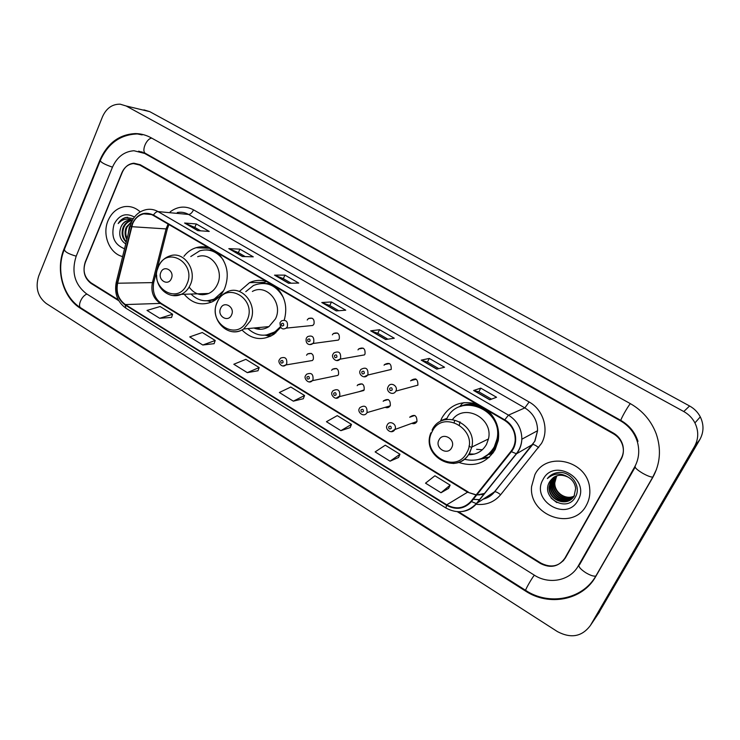 <?xml version="1.0" encoding="UTF-8"?>
<svg xmlns="http://www.w3.org/2000/svg" width="740" height="740" viewBox="0 0 740 740"><rect width="100%" height="100%" fill="white"/><g stroke="black" fill="none" stroke-linecap="round" stroke-linejoin="round"><path stroke-width="1.11" d="M476.458 403.938C461.316 400.146 449.809 404.799 441.919 417.906L440.651 420.709L447.043 418.285M458.717 462.398C474.229 467.504 486.384 463.231 495.162 449.578L498.26 440.485C499.861 428.812 496.355 418.831 487.771 410.543M483.016 457.903L489.408 457.098M241.952 329.985C251.813 339.688 262.487 341.121 273.976 334.267L280.664 327.394M184.186 294.252C192.178 303.585 201.539 306.092 212.269 301.763C217.708 299.08 221.824 294.714 224.618 288.656C229.631 275.123 227.43 263.301 218.004 253.191M279.544 359.464L280.673 358.095C285.242 356.504 287.259 358.373 286.722 363.71L285.807 364.968L312.428 360.5L313.307 359.298C313.834 354.22 311.901 352.443 307.498 353.97L306.554 355.237M305.731 375.365L306.564 374.264C311.3 372.266 313.446 374.07 313.002 379.694L312.345 380.684L337.884 375.393L338.513 374.449C338.957 369.103 336.894 367.392 332.343 369.297L331.65 370.324M359.233 391.654L364.182 389.878C364.506 384.245 362.322 382.599 357.642 384.948L357.189 385.67M385.253 407.342C387.27 408.119 388.907 407.629 390.156 405.862L390.313 405.585C390.489 399.646 388.186 398.092 383.403 400.923L383.19 401.302M411.893 423.382C414.049 424.113 415.723 423.511 416.916 421.578L416.971 421.467C416.87 415.279 414.428 413.864 409.664 417.221L414.798 415.454M388.213 386.613L388.361 386.373C390.905 381.47 398.509 386.289 395.835 391.136L417.887 385.151C418.007 379.01 415.621 377.511 410.728 380.647L410.608 380.869M360.436 370.111L360.88 369.436C365.893 366.735 368.243 368.437 367.947 374.542L367.623 375.088L391.201 369.445C391.497 363.654 389.24 362.045 384.449 364.617L384.06 365.246M280.164 322.437L281.598 320.808C286.084 319.541 288.017 321.475 287.379 326.599L286.186 328.116L312.844 325.452L313.991 324C314.611 319.125 312.761 317.293 308.45 318.505L307.22 320.022M306.425 338.032L307.535 336.663C312.215 334.98 314.287 336.857 313.732 342.278L312.826 343.536L338.402 340.076L339.272 338.883C339.808 333.721 337.829 331.946 333.333 333.546L332.38 334.832M333.176 353.924L333.953 352.869C338.818 350.704 341.02 352.499 340.585 358.253L339.975 359.187L364.422 354.913L365.005 354.025C365.44 348.559 363.322 346.857 358.66 348.919L357.993 349.9M492.905 453.167L489.168 454.499M284.234 320.115C287.768 307.304 285.085 296.305 276.177 287.12M266.4 281.413C260.619 279.711 255.013 280.108 249.574 282.625L239.399 291.44M208.625 247.715C204.406 246.475 200.216 246.475 196.044 247.715C191.253 249.223 187.211 252.1 183.927 256.345M458.523 511.775L540.968 563.131C551.069 568.218 559.218 566.479 565.397 557.904L621.11 459.309C623.339 455.248 623.922 450.901 622.867 446.257C621.452 440.827 618.279 436.665 613.368 433.751L139.814 165.085L133.478 163.577C128.242 164.132 124.376 167.175 121.887 172.725L85.267 261.979C82.529 270.748 84.462 277.713 91.085 282.865L118.27 299.811M578.31 565.869L634.596 467.051C638.907 459.189 639.832 450.799 637.39 441.882C634.55 432.752 628.945 425.759 620.573 420.875L144.633 153.43L133.94 150.738C124.191 151.496 117.022 157.019 112.425 167.286L76.127 256.345C71.234 272.061 74.712 284.558 86.543 293.836L534.262 575.119C549.173 584.924 570.263 580.724 578.31 565.869M694.509 446.479C698.653 438.839 698.791 430.985 694.925 422.91C692.372 418.054 688.653 414.271 683.779 411.542L126.151 105.987L120.195 104.183C112.24 104.044 106.338 108.234 102.499 116.744L38.665 276.14C35.187 287.555 37.694 296.657 46.185 303.446L557.461 631.618C571.049 638.74 582.029 636.687 590.409 625.448L694.509 446.479L699.883 439.495C703.87 432.151 704.008 424.612 700.299 416.87C697.848 412.217 694.268 408.591 689.578 405.983L149.73 111.638L143.921 109.881M598.105 614.024L699.883 439.495M562.576 561.336L563.76 560.273M652.754 477.476C660.293 463.73 661.44 449.18 656.213 433.816C651.209 420.681 642.551 410.608 630.249 403.578L151.108 137.779C146.178 135.078 140.998 133.672 135.568 133.579C119.371 134.282 107.485 143.125 99.909 160.108L64.038 248.899C55.232 269.684 62.946 297.683 80.531 308.367L525.382 590.973C548.932 606.671 582.667 600.325 595.7 576.58L652.754 477.476M142.126 151.922L141.275 151.894M108.058 220.603C101.87 234.626 109.511 253.598 122.618 256.558C109.511 253.598 101.87 234.626 108.058 220.603C111.518 212.769 116.939 208.125 124.311 206.673C116.939 208.125 111.518 212.769 108.058 220.603M534.89 474.691L531.579 486.541C528.527 515.641 573.038 531.579 586.348 505.327C589.225 500.12 590.335 494.45 589.678 488.335C587.653 460.456 546.212 450.734 534.89 474.691L531.579 486.541C528.527 515.641 573.038 531.579 586.348 505.327C589.225 500.12 590.335 494.45 589.678 488.335C587.653 460.456 546.212 450.734 534.89 474.691M132.645 223.739C135.013 218.393 138.704 215.1 143.717 213.86C147.047 213.176 150.238 213.703 153.3 215.442L504.495 420.302C511.691 424.908 515.262 431.466 515.207 439.976C514.957 444.278 513.541 448.061 510.961 451.335L471.075 501.239C464.156 508.574 456.053 509.768 446.747 504.828L125.365 304.575C118.529 299.543 115.949 292.43 117.632 283.226L132.645 223.739M132.303 223.536L117.272 283.096C115.551 292.522 118.197 299.811 125.199 304.973L446.525 505.254C456.062 510.323 464.368 509.092 471.454 501.581L511.359 451.678C519.267 442.372 515.836 425.925 504.736 419.858L153.467 215.035C144.42 211.048 137.363 213.888 132.303 223.536M489.714 399.804L496.549 397.26L480.76 388.139L473.628 390.489L489.714 399.804M491.49 399.138L478.817 391.812L473.628 390.489M478.845 391.821L480.76 388.139M436.767 369.131L444.546 367.234L429.293 358.428L421.245 360.139L436.767 369.131M438.792 368.64L427.424 362.064L421.245 360.139M427.452 362.073L429.293 358.428M385.651 339.521L394.3 338.236L379.555 329.726L370.666 330.836L385.651 339.521M387.899 339.188L377.761 333.315L370.666 330.836M377.789 333.333L379.555 329.726M197.71 230.63L209.254 231.426L196.313 223.961L184.584 223.027L197.71 230.63M200.707 230.834L194.759 227.402L184.584 223.027M194.814 227.43L196.313 223.961M242.378 256.512L253.274 256.836L239.917 249.13L228.827 248.659L242.378 256.512M245.208 256.595L238.317 252.608L228.827 248.659M238.354 252.627L239.917 249.13M288.545 283.254L298.747 283.078L284.946 275.114L274.531 275.141L288.545 283.254M291.19 283.207L283.281 278.629L274.531 275.141M283.318 278.656L284.946 275.114M336.275 310.911L345.728 310.199L331.464 301.966L321.789 302.512L336.275 310.911M338.735 310.726L329.735 305.518L321.789 302.512M329.772 305.546L331.464 301.966M140.249 211.899C135.503 207.598 130.194 205.859 124.311 206.673C130.194 205.859 135.503 207.598 140.249 211.899M457.394 511.729L540.422 563.473C550.523 568.561 558.663 566.822 564.842 558.247L621.138 458.624C623.357 454.554 623.94 450.197 622.886 445.554C621.461 440.134 618.298 435.962 613.386 433.057L140.212 164.715L133.894 163.207C128.649 163.753 124.773 166.805 122.285 172.355L85.276 262.561C82.529 271.321 84.471 278.286 91.085 283.448L118.761 300.69M390.072 461.177L399.989 454.258L385.272 445.193L375.134 451.909L390.072 461.177L398.527 457.496M440.985 492.748L450.142 485.135L434.917 475.765L425.519 483.165L440.985 492.748L448.588 488.391M247.317 372.636L259.185 367.549L245.846 359.344L233.812 364.256L247.317 372.636L257.983 370.759M202.797 345.016L215.22 340.483L202.297 332.519L189.718 336.904L202.797 345.016L214.101 343.665M159.674 318.274L172.624 314.25L160.099 306.536L147.01 310.421L159.674 318.274L171.569 317.423M340.881 430.661L351.5 424.39L337.264 415.63L326.442 421.707L340.881 430.661L350.131 427.628M293.327 401.163L304.593 395.512L290.811 387.029L279.359 392.505L293.327 401.163L303.308 398.731M304.593 395.512L303.28 398.795M259.185 367.549L257.964 370.823M215.22 340.483L214.073 343.739M172.624 314.25L171.551 317.488M351.5 424.39L350.103 427.692M399.989 454.258L398.499 457.57M450.142 485.135L448.551 488.465M128.094 234.506L129.269 227.282L130.092 225.774M128.862 231.398L129.667 228.161M126.836 239.547C124.672 235.662 124.496 231.509 126.309 227.078L131.794 221.427M127.067 238.632C125.393 234.895 125.384 231.056 127.049 227.134L131.304 222.148M126.207 242.119C121.998 238.132 121.036 233.054 123.312 226.884C125.014 223.378 127.613 221.242 131.11 220.483L131.979 220.372M126.327 241.601C122.646 237.577 121.887 232.684 124.061 226.93C125.763 223.434 128.353 221.306 131.859 220.538L132.266 220.474M132.284 220.446L128.409 220.279C125.079 221.02 122.627 223.175 121.046 226.736C122.748 223.212 125.356 221.075 128.871 220.307L130.888 220.178M134.44 217.07C125.892 212.436 119.112 214.813 114.08 224.192C110.797 236.476 114.284 244.672 124.551 248.779M121.046 226.736C118.354 234.266 119.917 240.01 125.745 243.96M133.329 218.651L125.874 217.449C122.637 218.309 120.065 220.344 118.169 223.563C122.285 219.142 127.049 217.995 132.451 220.141M118.169 223.563C120.37 220.122 123.284 218.05 126.892 217.347L127.595 217.246M171.329 278.638C174.954 270.96 163.965 264.384 160.876 272.339C157.278 279.97 168.184 286.593 171.329 278.638M189.144 287.083C194.454 294.187 200.965 296.315 208.689 293.475C212.556 291.671 215.47 288.646 217.431 284.382C224.47 270.165 210.993 251.48 197.663 256.715M223.295 259.962C217.005 251.443 209.189 248.381 199.846 250.768L190.781 256.53M219.179 254.347C215.442 251.48 211.344 250.009 206.895 249.926M200.013 293.752L202.603 294.788M207.431 300.782L215.405 298.923L219.586 296.324M190.976 294.039C197.941 300.838 205.729 302.484 214.332 298.969L223.591 290.718M211.501 302.114L207.949 300.903M231.537 314.944C235.376 307.156 223.887 300.283 220.622 308.358C216.82 316.082 228.216 323.001 231.537 314.944M253.95 328.014C259.167 330.077 264.171 329.605 268.962 326.599L275.456 318.894C283.55 303.271 266.511 283.244 252.368 291.458M284.151 320.106L284.733 318.44M283.383 297.563C276.039 284.808 266.095 280.765 253.533 285.437L245.782 291.662M277.889 288.85C273.365 285.02 268.315 283.189 262.737 283.346M256.502 327.774L260.554 329.291M266.132 335.081L276.307 331.4L280.423 327.755M247.854 328.588C256.502 336.293 265.651 337.264 275.308 331.502L280.284 326.849M270.248 336.423L265.244 335.183L267.815 335.137L275.798 332.852M262.7 282.939L266.567 281.514M451.696 447.663C456.321 439.542 442.918 431.522 438.968 439.986C434.389 448.042 447.672 456.108 451.696 447.663M468.457 454.693C476.43 454.795 482.443 451.372 486.495 444.416L488.455 438.959C493.673 418.47 464.729 402.986 452.649 419.395M464.406 459.272C477.337 462.269 487.309 458.143 494.311 446.886L497.012 439.098C503.82 409.174 458.939 391.608 446.831 418.683M484.191 457.228C488.826 454.804 492.405 451.243 494.949 446.553L497.65 438.774C502.266 418.294 479.428 398.333 461.066 406.288M454.647 420.477L454.231 422.411M489.88 453.935L493.58 452.205M459.984 421.819L459.392 424.853M468.984 446.035L471.676 447.617M476.634 449.346L482.378 449.744M468.966 453.935L474.368 454.092M488.974 457.496L478.549 459.503M464.026 402.606L462.186 403.587L459.697 406.713C465.451 403.864 471.537 403.235 477.957 404.817M573.787 496.364C565.48 500.638 553.871 492.785 554.482 482.98L556.804 475.811M573.898 496.179C565.619 500.259 554.214 492.424 554.815 482.721L556.471 476.615M573.306 497.067C564.962 502.155 552.512 494.209 553.15 483.997L554.815 477.846L555.999 476.098M573.435 496.901C565.092 501.776 552.854 493.848 553.483 483.747L555.148 477.605L556.193 476.024M572.779 497.733C564.463 503.653 551.134 495.661 551.799 485.033L553.474 478.854L555.222 476.44M572.917 497.576C564.583 503.283 551.485 495.291 552.142 484.774L553.816 478.604L555.416 476.357M572.205 498.362C563.982 505.143 549.746 497.123 550.44 486.069L552.123 479.862L554.482 476.838M572.353 498.205C564.102 504.773 550.088 496.753 550.782 485.81L552.466 479.613L554.667 476.736M568.191 477.161C560.467 473.554 554.306 475.052 549.727 481.657C539.747 497.243 566.72 513.255 575.156 497.373C582.158 486.8 570.984 470.788 558.145 472.527C553.668 473.11 550.079 475.126 547.369 478.567C553.816 473.054 560.763 472.582 568.191 477.161C572.603 479.835 575.082 483.618 575.646 488.511L574.166 495.726C568.376 507.538 548.09 500.795 549.071 487.124L550.764 480.88L553.77 477.272M574.481 495.449C568.699 507.252 548.433 500.518 549.413 486.855L551.106 480.63L553.946 477.161M549.727 481.657L553.252 477.633M543.03 479.538C530.358 500.416 566.581 522.394 577.986 500.342C590.955 479.011 553.881 457.366 543.03 479.538M547.369 478.567L550.468 475.524M556.813 502.58L551.096 498.066M630.369 403.642C627.77 406.38 619.852 420.607 620.98 420.496C629.389 425.417 635.059 432.373 637.982 441.364M653.004 477.023L652.8 477.078C650.793 477.171 647.426 475.913 642.69 473.276C637.26 470.002 634.763 467.726 635.188 466.459M596.061 575.951L595.83 576.053C593.665 576.506 590.317 575.396 585.756 572.714C580.595 569.301 578.356 566.729 579.059 564.99M656.491 469.382L652.8 477.078L595.83 576.053C582.38 599.65 548.96 605.884 525.733 590.418C524.78 590.548 531.274 579.022 534.336 575.165M525.715 590.409L80.9 307.942C77.182 306.193 81.724 295.75 86.95 294.095M100.113 160.969L64.473 249.167C64.186 251.498 68.099 253.839 76.201 256.179M137.372 133.949C120.454 134.523 108.114 143.329 100.353 160.367C100.326 162.097 104.368 164.363 112.471 167.166M151.728 138.13C146.224 138.611 141.1 151.552 145.623 153.467L620.98 420.496M689.578 405.983L683.779 411.542M599.594 611.832L590.409 625.448M149.73 111.638L126.151 105.987M525.844 590.492L525.382 590.973M81.511 308.321L80.531 308.367M64.574 248.918L64.038 248.899M100.427 160.182L99.909 160.108M621.045 420.533L620.573 420.875M145.974 153.661L144.633 153.43M198.579 247.105L198.394 247.817M168.082 224.072L166.047 229.03L152.394 282.772C150.747 291.523 153.226 298.294 159.812 303.076L467.56 492.202L476.07 494.986M170.172 211.853C177.619 206.294 185.407 205.618 193.529 209.836L529.137 401.996L524.836 407.897L188.598 214.452C184.991 212.426 181.208 211.779 177.267 212.528M529.137 401.996C543.41 409.757 549.395 429.653 541.523 443.38L500.619 494.755C494.098 502.293 485.819 505.457 475.783 504.245M511.359 451.678L516.529 453.786L532.486 444.555L534.77 441.123L537.573 430.699C537.499 420.801 533.253 413.197 524.836 407.897L508.473 415.14C517.306 420.755 521.755 428.775 521.848 439.209C521.607 444.731 519.841 449.587 516.529 453.786L476.69 503.459C472.916 508.038 468.087 510.73 462.213 511.525M131.313 222.546L130.286 225.645L131.304 226.56M116.208 282.403C114.219 293.466 117.447 302.059 125.883 308.182L125.199 304.973M446.525 505.254L445.933 508.001C457.366 514.115 467.504 512.644 476.347 503.598L494.403 491.878L532.763 444.472C534.104 444.509 536.074 445.572 538.674 447.654M471.454 501.581L476.347 503.598L516.206 453.888C519.637 449.661 521.515 444.768 521.848 439.209L537.573 430.699L534.965 441.049L494.699 491.758C496.115 491.674 498.085 492.674 500.619 494.755M130.203 225.968L116.319 281.959L117.272 283.096M504.736 419.858L508.473 415.14L158.046 211.603C156.492 211.612 154.965 212.75 153.467 215.035M131.535 222.009C134.68 215.201 139.61 211.067 146.326 209.605C150.405 208.819 154.309 209.485 158.046 211.603L188.598 214.452C190.448 214.313 192.095 212.778 193.529 209.836M621.138 458.624L621.757 458.069M564.842 558.247L565.776 557.239M473.896 499.435L479.724 499.685M483.488 499.01C487.873 497.789 491.508 495.412 494.403 491.878L494.699 491.758C491.776 495.467 487.993 497.909 483.359 499.102M446.747 504.828L467.56 492.202L476.209 494.82M476.699 495.023L484.755 493.413M131.665 226.69L167.314 228.993L153.689 282.597L117.632 283.226M125.365 304.575L161.19 303.382L468.272 492.035M152.81 281.126L153.689 282.597C152.255 291.708 154.753 298.636 161.19 303.382M166.389 227.846L167.314 228.993L168.914 224.553M336.487 310.893L322.094 302.558M288.767 283.254L274.873 275.206M242.618 256.521L229.187 248.742M197.969 230.649L184.972 223.119M385.845 339.493L370.944 330.854M436.942 369.094L421.495 360.139M489.862 399.748L473.85 390.47M186.906 284.104C196.923 263.005 166.648 245.171 158.332 266.918C148.537 287.601 178.174 305.796 186.906 284.104M172.892 295.556L181.281 294.344C185.268 292.457 188.274 289.294 190.291 284.845C197.534 269.998 183.576 250.481 169.821 255.957C164.761 257.65 161.015 261.091 158.582 266.28M212.963 250.25L206.349 249.898M206.886 300.81L215.618 299.802M247.077 320.291C257.64 298.923 226.005 280.284 217.227 302.336C206.886 323.278 237.845 342.278 247.077 320.291M232.776 331.687C236.661 332.094 240.287 331.187 243.645 328.986L250.351 320.938C258.704 304.603 241.036 283.661 226.422 292.254C222.463 294.243 219.475 297.332 217.449 301.541M270.174 283.614L261.868 283.364M466.903 452.501C479.622 430.208 442.761 408.489 432.16 431.605C419.746 453.407 455.738 475.496 466.903 452.501M453.148 463.499C460.521 462.898 466.052 459.327 469.761 452.788L471.796 447.071C477.763 423.141 441.836 408.267 432.058 430.125M481.962 458.328L492.045 451.974L496.299 446.146M281.348 323.917C281.367 326.053 282.144 326.525 283.707 325.322C283.697 323.186 282.911 322.723 281.348 323.917M306.258 338.374C305.065 344.896 310.615 345.636 312.826 343.536L309.81 344.562M307.664 339.586C307.674 341.741 308.478 342.213 310.069 341.011C310.06 338.865 309.255 338.384 307.664 339.586M333 354.275C330.752 357.032 336.293 363.433 339.975 359.187L336.654 360.546M334.48 355.552C334.489 357.716 335.303 358.206 336.931 357.004C336.922 354.83 336.108 354.349 334.48 355.552M360.25 370.472C357.846 374.033 364.33 379.759 367.623 375.088L364.034 376.827M361.805 371.822C361.805 374.005 362.637 374.505 364.302 373.302C364.302 371.11 363.47 370.62 361.805 371.822M389.666 388.398C389.656 390.609 390.507 391.118 392.2 389.915C392.209 387.704 391.358 387.205 389.666 388.398M415.242 379.49L415.473 378.908M283.059 362.498C283.05 360.371 282.264 359.89 280.71 361.065C280.719 363.192 281.505 363.664 283.059 362.498M279.368 359.844C277.389 361.629 281.792 368.714 285.807 364.968L283.013 365.949M309.348 378.492C309.339 376.355 308.543 375.865 306.952 377.039C306.961 379.176 307.757 379.666 309.348 378.492M305.546 375.754C303.382 377.881 308.46 384.911 312.345 380.684L309.302 381.933M332.408 391.562L332.945 390.785C337.829 388.324 340.104 390.054 339.78 395.983L336.089 398.222M336.127 394.799C336.127 392.635 335.312 392.144 333.694 393.319C333.694 395.475 334.508 395.974 336.127 394.799M359.585 408.073L359.844 407.657C364.839 404.688 367.243 406.334 367.059 412.587L390.156 405.862M363.423 411.412C363.423 409.239 362.6 408.73 360.944 409.904C360.944 412.078 361.768 412.587 363.423 411.412M383.403 400.923L388.25 399.535M387.288 424.889L387.288 424.889C389.592 419.811 397.491 424.436 394.929 429.394L391.247 431.744M391.247 428.349C391.247 426.157 390.406 425.639 388.713 426.814C388.713 429.006 389.555 429.524 391.247 428.349M363.238 348.179L358.66 348.919M337.459 333.055L333.333 333.546M312.123 318.191L308.45 318.505M389.481 363.581L384.449 364.617M416.185 379.25L410.728 380.647M362.138 383.884L357.642 384.948M336.469 368.511L332.343 369.297M311.244 353.387L307.507 353.97M209.587 248.279L196.044 247.715M263.912 282.403L249.574 282.625M138.639 151.163L145.623 153.467M80.9 307.942C63.363 297.221 55.713 270.489 64.13 250.018M635.133 467.171L579.596 564.639M700.299 416.87L694.925 422.91M142.145 134.911L135.568 133.579M143.717 213.86L151.45 214.535M125.883 308.182L445.933 508.001M479.742 499.657L474.081 499.324M476.819 494.875L480.038 494.847M481.416 494.644L484.487 493.747M131.859 220.538L131.11 220.483M128.871 220.307L128.409 220.279M215.405 298.923L214.332 298.969M208.689 293.475L181.281 294.344C169.83 299.682 156.14 288.831 156.658 275.178M158.314 266.89L157.472 269.351M206.922 300.81L208.44 300.921M276.307 331.4L275.308 331.502M268.962 326.599L243.645 328.986C228.623 339.549 208.902 319.282 217.153 302.207M265.327 335.174L271.395 335.858M488.455 438.959L471.796 447.071L469.604 452.843C457.792 476.227 420.736 456.552 430.902 432.808M497.65 438.774L497.012 439.098M482.406 458.125L492.045 451.974M286.186 328.116C282.236 330.151 280.173 328.375 280.007 322.769M395.78 391.247C393.014 396.252 385.531 391.543 388.028 386.983M363.793 390.507L339.373 396.649C335.664 401.413 329.846 394.42 332.214 391.96M359.39 408.48C356.865 411.764 363.618 418.007 366.901 412.883M416.971 421.467L394.864 429.505C391.95 434.852 384.467 429.32 387.085 425.306"/></g></svg>
